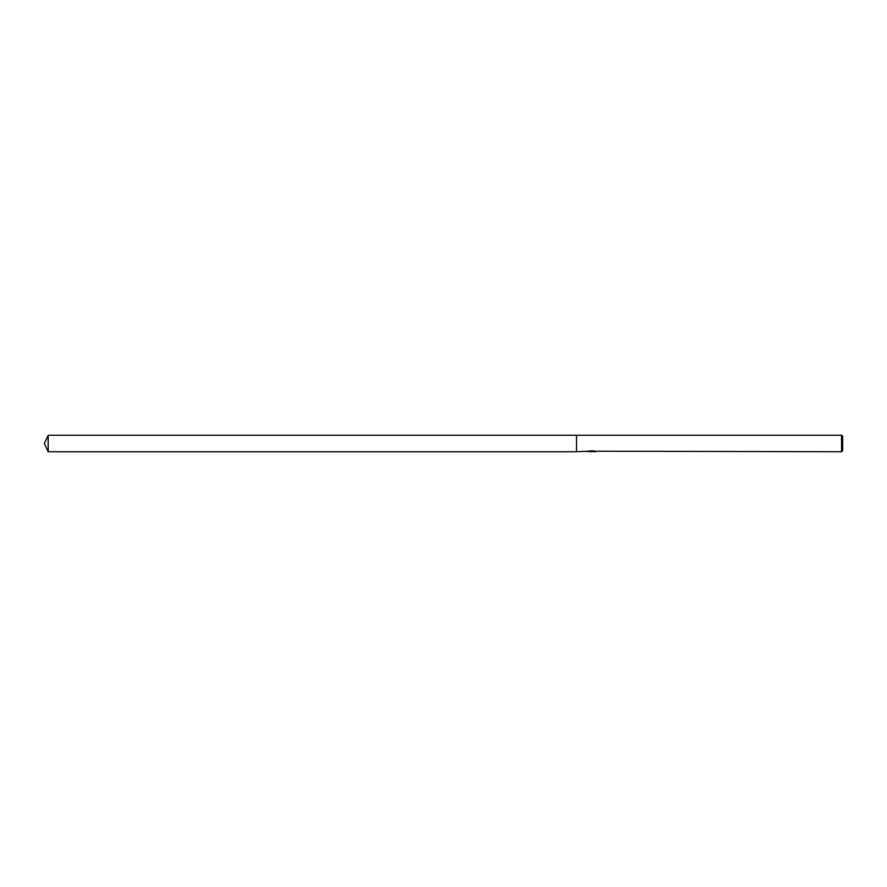 <?xml version="1.0" encoding="UTF-8"?>
<svg xmlns="http://www.w3.org/2000/svg" width="887" height="887" viewBox="0 0 887 887"><rect width="100%" height="100%" fill="white"/><g stroke="black" fill="none" stroke-linecap="round" stroke-linejoin="round"><path stroke-width="1.33" d="M592.084 451.538L589.788 451.583M591.186 451.749L590.62 451.749M841.586 451.749L841.586 435.251L842.65 436.315L842.65 450.685L841.586 451.749L594.545 451.206M588.347 451.195L576.55 451.749L576.55 435.251L841.586 435.251M591.662 451.416L587.837 451.416M587.449 451.594L589.766 450.762M589.079 450.94L593.802 450.94M593.115 450.762L595.443 451.594M595.676 451.561C591.684 451.594 591.684 451.638 595.676 451.694M590.254 451.538L591.174 451.461M592.449 451.538L591.374 451.538M44.35 443.5L48.197 435.251L576.55 435.251L576.55 451.749L48.197 451.749L44.35 443.5M48.197 451.749L48.197 435.251"/></g></svg>
